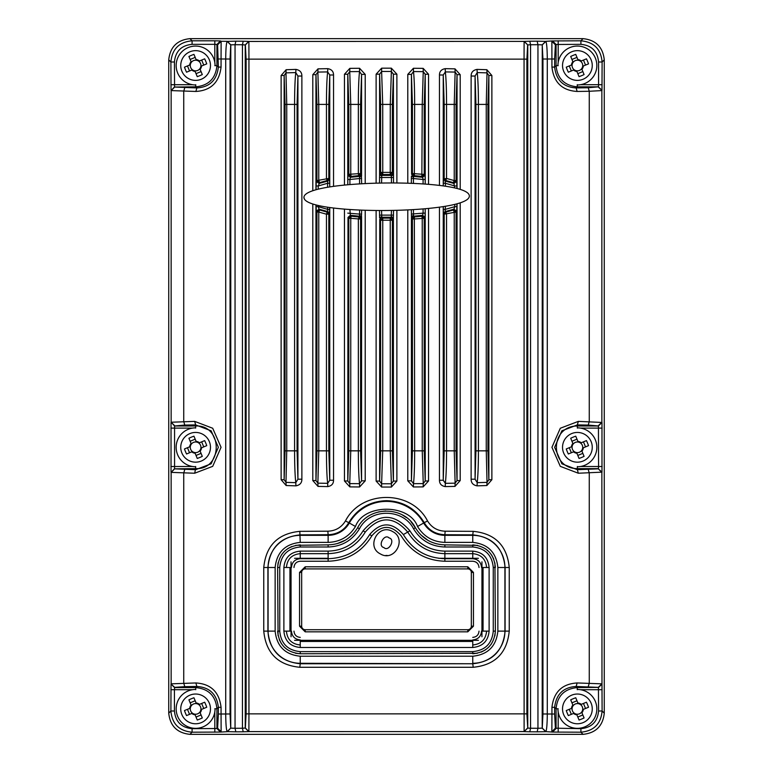 <?xml version="1.0" encoding="UTF-8"?>
<svg xmlns="http://www.w3.org/2000/svg" width="773" height="773" viewBox="0 0 773 773"><rect width="100%" height="100%" fill="white"/><g stroke="black" fill="none" stroke-linecap="round" stroke-linejoin="round"><path stroke-width="1.16" d="M317.036 211.425L319.684 210.024L319.085 209.183L316.312 211.193L316.94 212.044L317.036 211.425L318.689 212.044L316.94 212.044L316.94 450.843L315.954 480.564L317.877 483.164L318.012 486.401L312.794 480.564L315.954 480.564L315.954 204.913M329.752 207.531L329.752 480.255L333.54 480.255C333.521 483.801 331.598 485.908 327.781 486.584L327.655 483.328L329.752 480.255L328.815 450.843L328.815 214.189L329.491 213.648L327.858 211.589L327.192 212.121L328.815 214.189L326.448 214.189L318.689 212.044M328.815 450.843L318.766 450.843L318.766 212.044L319.684 210.024L327.192 212.121L326.448 214.189L326.448 450.843C326.486 465.945 326.882 476.777 327.655 483.328L317.877 483.164L318.766 450.843L316.94 450.843M318.215 189.172L318.215 185.974L319.684 182.602L316.94 180.582L328.815 178.447L327.192 180.505L327.858 181.037L329.491 178.978L328.815 178.447L328.815 104.403L329.752 74.991L333.54 74.991L333.54 186.361M329.752 186.911L329.752 74.991L327.655 71.908C326.882 78.46 326.486 89.291 326.448 104.403L326.448 178.447L327.192 180.505L319.684 182.602L318.766 180.582L318.766 104.403L317.877 72.073L315.954 74.681L312.794 74.681L318.012 68.845L327.781 68.662C331.598 69.338 333.511 71.445 333.54 74.991M344.458 185.085L344.458 74.256L349.84 68.362L359.58 68.275L359.513 71.56L361.571 74.401L360.585 104.403L358.343 104.403C358.343 89.948 358.74 79.001 359.513 71.56L349.754 71.638L350.758 104.403L348.797 104.403L348.797 174.302L351.145 176.408L350.353 177.297L347.995 175.191L348.797 174.302L360.585 173.548L361.406 174.302L359.455 176.418L359.551 177.288L361.571 176.06L361.571 74.401L365.214 74.401L365.214 183.588M344.458 74.256L347.782 74.256L347.782 184.766L347.792 179.481L349.908 179.481L350.353 177.297L359.455 176.418L358.643 175.655L351.145 176.408L350.758 174.302L350.758 104.403L358.343 104.403L358.343 173.548L358.643 175.655L360.585 173.548L360.585 104.403M359.58 486.961L359.513 483.676L361.571 480.845L365.214 480.845L359.58 486.961L349.84 486.884L349.754 483.608L347.782 480.98L348.797 450.843L350.758 450.843L349.754 483.608L359.513 483.676C358.74 476.245 358.343 465.298 358.343 450.843L358.343 219.078L359.455 216.208L350.353 215.329L351.145 216.218L358.643 216.971L360.585 219.078L360.585 450.843L361.571 480.845L361.571 216.566L359.551 215.338L359.455 216.208L361.406 218.324L360.585 219.078L350.758 218.324L351.145 216.218L348.797 218.324L347.995 217.435L350.353 215.329L349.908 209.512M360.585 450.843L350.758 450.843L350.758 218.324L348.797 218.324L348.797 450.843M393.244 219.368L391.099 217.242L390.239 218.121L392.375 220.237L393.399 217.909L393.399 481.067L396.878 481.067L391.36 487.058L391.38 483.763L393.399 481.067L392.375 450.843L392.375 220.237L380.625 220.237L382.761 218.121L381.901 217.242L379.756 219.368L380.625 220.237L380.625 450.843L379.601 481.067L381.62 483.763L381.64 487.058L376.122 481.067L379.601 481.067L379.756 219.368M392.375 450.843L382.722 450.843L382.761 218.121L390.239 218.121L390.278 450.843L391.38 483.763L381.62 483.763L382.722 450.843L380.625 450.843M392.375 172.408L390.239 174.505L391.099 175.384L393.244 173.268L392.336 172.389L392.375 104.403L393.399 74.169L396.878 74.169L396.878 182.998M379.756 173.268L381.901 175.384L382.761 174.505L380.625 172.389L379.601 174.717L379.601 74.169L376.122 74.169L381.64 68.179L381.62 71.474L379.601 74.169L380.625 104.403L380.625 172.389L392.336 172.389M393.496 182.969L393.399 74.169L391.38 71.474L390.278 104.403L390.239 174.505L382.761 174.505L382.722 104.403L381.62 71.474L391.38 71.474L391.36 68.179L396.878 74.169M424.193 174.524L421.855 176.408L422.647 177.297L425.005 175.191L424.203 174.302L423.005 174.302L424.203 174.302L424.203 104.403L425.218 74.256L428.542 74.256L428.542 184.341M411.594 174.302L411.429 74.401L407.786 74.401L413.42 68.275L413.487 71.56L411.429 74.401L412.415 104.403L412.415 173.548L411.594 174.302L413.545 176.418L414.357 175.655L412.415 173.548L423.005 174.302M413.449 183.423L413.449 178.534L411.362 178.534L411.429 176.06L413.449 177.288L413.545 176.418L422.647 177.297L423.092 179.481L425.208 179.481L425.208 184.08L425.218 74.256L423.246 71.638L422.242 104.403L421.855 176.408L414.357 175.655L414.657 104.403C414.618 88.914 414.231 77.967 413.487 71.56L423.246 71.638L423.16 68.362L428.542 74.256M423.092 208.913L423.092 213.145L425.208 213.145L425.208 208.729L425.218 480.98L428.542 480.98L423.16 486.884L423.246 483.608L425.218 480.98L424.203 450.843L424.203 218.324L425.005 217.435L422.647 215.329L421.855 216.218L424.203 218.324L412.415 219.078L414.357 216.971L413.545 216.208L413.449 209.599M424.203 450.843L414.657 450.843L414.357 216.971L421.855 216.218L422.242 218.324L422.242 450.843L423.246 483.608L413.487 483.676L413.42 486.961L407.786 480.845L411.429 480.845L413.487 483.676C414.231 477.27 414.618 466.322 414.657 450.843L412.415 450.843L411.429 480.845L411.429 216.566L411.594 218.324L412.415 219.078L412.415 450.843M456.06 450.843L457.046 480.564L460.206 480.564L454.988 486.401L445.219 486.584L445.345 483.328L443.248 480.255L444.185 450.843L446.552 450.843C446.533 465.742 446.127 476.574 445.345 483.328L455.123 483.164L454.234 450.843L456.06 450.843L456.06 212.044L453.316 210.024L453.915 209.183L456.688 211.193L456.06 212.044L444.185 214.189L443.509 213.648L445.142 211.589L445.412 206.256M456.901 203.84L456.901 206.652L454.785 206.652L453.915 209.183L445.142 211.589L445.808 212.121L453.316 210.024L454.234 212.044L454.234 450.843L446.552 450.843L446.552 214.189L445.808 212.121L444.185 214.189L444.185 450.843M439.46 185.414L439.46 74.991C439.479 71.445 441.402 69.338 445.219 68.662L454.988 68.845L455.123 72.073L457.046 74.681L456.06 104.403L454.234 104.403L455.123 72.073L445.345 71.908C446.127 78.662 446.533 89.494 446.552 104.403L444.185 104.403L444.185 178.447L445.808 180.505L445.142 181.037L443.509 178.978L446.552 178.447L454.234 180.582L453.316 182.602L456.06 180.582L456.688 181.433L453.915 183.452L454.785 187.936M443.296 185.907L443.296 183.278L445.412 183.278L445.142 181.037L453.915 183.452L453.316 182.602L445.808 180.505L446.552 178.447L446.552 104.403L454.234 104.403L454.234 180.582L456.06 180.582L456.06 104.403M355.464 526.5L348.749 522.674C357.387 508.557 369.977 501.223 386.5 500.662C403.033 501.213 415.613 508.557 424.251 522.674L423.672 523.002A24.398 24.398 0 0 0 444.871 535.331L472.757 535.331A32.166 32.166 0 0 1 504.924 567.498L504.924 631.126A32.166 32.166 0 0 1 472.757 663.292L472.757 656.229L300.243 656.229C285.102 654.634 276.734 646.267 275.14 631.126L275.14 567.498C276.734 552.357 285.102 543.989 300.243 542.385L328.129 542.385C340.072 541.95 349.183 536.655 355.464 526.5C363.542 503.484 409.458 503.484 417.536 526.5C423.817 536.655 432.928 541.95 444.871 542.385L472.757 542.385C487.898 543.989 496.266 552.357 497.86 567.498L497.86 631.126C496.266 646.267 487.898 654.634 472.757 656.229M291.054 585.171L291.054 578.098M481.946 620.526L481.946 613.453M421.855 640.537L428.918 640.537M344.082 640.315L351.145 640.315M290.832 620.526L290.832 613.453M583.055 734.35L189.945 734.35C177.152 733.007 170.089 725.934 168.736 713.15L168.736 59.85C170.089 47.066 177.152 39.993 189.945 38.65L583.055 38.65C595.848 39.993 602.911 47.066 604.264 59.85L604.264 713.15C602.911 725.934 595.848 733.007 583.055 734.35L189.945 734.35C177.152 733.007 170.089 725.934 168.736 713.15L168.736 59.85C170.089 47.066 177.152 39.993 189.945 38.65L583.055 38.65C595.848 39.993 602.911 47.066 604.264 59.85L604.264 713.15C602.911 725.934 595.848 733.007 583.055 734.35L580.91 732.195L580.91 728.668L555.391 728.185L551.864 731.722L551.941 714.02L547.284 713.991C547.207 723.972 546.724 729.847 545.844 731.616L552.55 732.06L556.077 728.524L556.077 708.764L554.637 707.324C556.193 694.193 563.362 687.245 576.165 686.482L577.112 682.955L601.858 683.834L598.321 687.361L576.165 686.482L577.257 687.584C564.396 688.84 557.333 695.893 556.077 708.764L558.193 708.764M189.945 734.35L192.091 732.195C179.152 731.007 172.089 723.934 170.891 710.996L168.736 713.15M604.264 713.15L602.109 710.996C600.911 723.934 593.848 731.007 580.91 732.195L552.55 732.06M583.055 38.65L580.91 40.805C593.848 41.993 600.911 49.066 602.109 62.004L601.974 90.364L598.437 86.837L588.243 87.745L589.258 91.272L577.112 91.456C562.135 90.518 553.739 82.392 551.941 67.087L551.864 41.278L555.391 44.815L556.077 44.476L552.55 40.94L545.69 41.317L542.211 44.853L542.946 59.009L542.946 713.991L542.26 728.098L545.844 731.616M168.736 59.85L170.891 62.004C172.089 49.066 179.152 41.993 192.091 40.805L189.945 38.65M217.609 728.185L221.136 731.722L221.059 714.02L218.363 714.02L217.609 728.185L216.923 728.524L220.45 732.06L227.31 731.683L230.741 728.098L227.156 731.616C226.276 729.847 225.793 723.972 225.716 713.991L221.059 714.02L221.059 707.324L218.363 707.324L218.363 714.02M214.807 708.764L216.923 708.764L216.923 728.524L192.091 728.668C181.355 727.615 175.471 721.731 174.427 710.996L170.891 710.996L171.026 684.047L174.563 687.584L195.743 687.584L195.743 689.7M542.211 728.147L537.95 728.292L537.95 44.708L530.549 44.747L530.549 728.253L537.95 728.292L537.167 731.828L545.69 731.683L542.211 728.147L542.26 44.902L545.844 41.384C546.724 43.153 547.207 49.028 547.284 59.009L554.637 58.98L554.637 67.087L556.077 65.647C557.333 78.517 564.396 85.581 577.257 86.837L577.257 84.711M526.896 713.865L526.896 59.135L524.055 59.135L524.113 731.558L527.756 728.079L526.896 713.865L248.945 713.865L248.887 731.558L245.36 728.021L246.104 713.865L248.945 713.865L248.945 59.135L524.055 59.135L524.113 41.442L527.756 44.921L524.229 41.384L248.887 41.442L248.945 59.135L246.104 59.135L245.36 44.979L248.771 41.384L245.244 44.921L245.244 728.079L248.771 731.616L524.113 731.558L527.64 728.021M524.229 731.616L529.805 731.78L530.549 728.253L527.756 728.079L527.756 44.921L530.549 44.747L529.805 41.22L524.229 41.384M245.36 728.021L242.451 728.253L242.451 44.747L235.05 44.708L235.05 728.292L242.451 728.253L243.195 731.78L248.771 731.616M227.156 731.616L235.833 731.828L235.05 728.292L230.789 728.147M601.974 90.364L598.321 87.049M602.109 84.711L598.573 84.711L598.437 86.837L577.257 86.837L576.165 87.929C563.372 87.165 556.193 80.218 554.637 67.087L551.941 67.087M601.974 472.148L578.32 473.231L560.299 466.351L551.941 447.306L560.299 428.252L578.32 421.382L601.974 422.454L601.974 472.148L598.321 468.844L601.858 472.371L601.974 684.047L598.437 687.584L598.573 710.996C597.529 721.731 591.645 727.615 580.91 728.668M602.109 466.496L598.573 466.496L598.437 468.622L577.363 468.622C549.429 468.631 549.429 425.971 577.363 425.991L598.437 425.991L598.573 466.496L580.475 466.496M601.974 422.454L598.437 425.991L588.243 425.073L589.258 421.546L589.258 91.272L601.858 90.586L601.858 422.232L598.321 425.768M558.193 65.647L556.077 65.647L556.077 44.476L580.91 44.332C591.645 45.385 597.529 51.269 598.573 62.004L598.573 84.711L580.475 84.711M230.054 59.009L225.716 59.009C225.793 49.028 226.276 43.153 227.156 41.384L230.741 44.902L230.054 59.009L230.054 713.991L225.716 713.991L225.716 59.009L221.059 58.98L221.136 41.278L220.45 40.94L216.923 44.476L217.609 44.815L218.363 67.087C216.807 80.218 209.628 87.165 196.835 87.929L195.743 86.837C208.604 85.581 215.667 78.517 216.923 65.647L216.923 44.476L214.807 44.332L214.807 40.805L192.091 40.805L192.091 44.332L214.807 44.332L214.807 62.439M230.054 713.991L230.741 728.098L230.789 44.853L227.31 41.317L221.136 41.278L217.609 44.815M230.789 44.853L235.05 44.708L235.833 41.172L227.156 41.384M248.771 41.384L243.195 41.22L242.451 44.747L245.36 44.979M545.844 41.384L537.167 41.172L537.95 44.708L542.211 44.853M218.363 58.98L221.059 58.98L221.059 67.087C219.261 82.392 210.865 90.518 195.888 91.456L196.835 87.929L174.679 87.049L171.142 90.586L174.563 86.837L174.427 62.004C175.471 51.269 181.355 45.385 192.091 44.332M195.888 91.456L171.142 90.586L171.142 422.232L194.68 421.382L212.701 428.252L221.059 447.306L212.701 466.351L194.68 473.231L171.142 472.371L174.563 468.622L174.563 425.991L195.637 425.991L195.637 424.908L211.145 430.822L218.363 447.306L211.145 463.79L195.637 469.694L174.679 468.844L171.142 472.371L171.142 683.834L195.888 682.955C210.865 683.892 219.261 692.019 221.059 707.324M174.679 425.768L171.142 422.232L174.563 425.991L184.757 425.073L183.742 421.546L183.742 91.272L184.757 87.745M184.757 469.53L183.742 473.057L183.742 683.139L184.757 686.666L174.679 687.361L171.026 684.047M170.891 689.7L174.427 689.7L174.679 687.361M497.86 631.126L505.098 631.126C503.146 650.885 492.372 661.765 472.757 663.746L300.243 663.292A32.166 32.166 0 0 1 268.076 631.126L268.076 567.498A32.166 32.166 0 0 1 300.243 535.331L328.129 535.331A24.398 24.398 0 0 0 349.328 523.002A42.776 42.776 0 0 1 423.672 523.002L417.536 526.5M472.757 542.385L472.757 534.877C492.372 536.858 503.146 547.738 505.098 567.498L505.098 631.126L509.243 631.126C507.059 653.04 495.049 665.099 473.192 667.283L299.808 667.283C277.951 665.099 265.941 653.04 263.757 631.126L263.757 567.498C265.941 545.574 277.951 533.525 299.808 531.341L327.839 531.196C335.55 530.906 341.434 527.486 345.473 520.925C361.416 489.638 411.584 489.638 427.527 520.925C431.566 527.486 437.45 530.906 445.161 531.196L473.192 531.341C495.049 533.525 507.059 545.574 509.243 567.498L509.243 631.126M445.161 531.196L444.871 534.723C435.682 534.336 428.812 530.317 424.251 522.674L427.527 520.925M345.473 520.925L348.749 522.674C344.188 530.317 337.318 534.336 328.129 534.723L327.839 531.196M275.14 567.498L267.902 567.498C269.854 547.738 280.628 536.858 300.243 534.877L328.129 534.723L328.129 542.385M300.243 656.229L300.243 663.746C280.628 661.765 269.854 650.885 267.902 631.126L267.902 567.498L263.757 567.498M295.943 485.85L295.779 482.661L297.924 479.202L301.876 479.202C301.905 482.874 299.924 485.086 295.943 485.85L286.145 485.531L281.13 479.724L284.135 479.724L285.981 482.371L286.145 485.531M286.145 69.715L285.981 72.865L284.135 75.512L281.13 75.512L286.145 69.715L295.943 69.396C299.924 70.15 301.905 72.362 301.876 76.034L301.876 479.202M327.781 486.584L318.012 486.401M349.84 486.884L344.458 480.98L344.458 209.116M359.58 68.275L365.214 74.401M423.16 486.884L413.42 486.961M413.42 68.275L423.16 68.362M445.219 486.584C441.402 485.908 439.489 483.801 439.46 480.255L439.46 207.154M454.988 68.845L460.206 74.681L460.206 189.375M477.057 485.85C473.076 485.086 471.095 482.874 471.124 479.202L471.124 76.034C471.095 72.362 473.076 70.15 477.057 69.396L486.855 69.715L491.87 75.512L491.87 479.724L486.855 485.531L477.057 485.85L477.221 482.661L475.076 479.202L471.124 479.202M551.941 707.324L554.637 707.324L554.637 714.02L551.941 714.02L551.941 707.324C553.739 692.019 562.135 683.892 577.112 682.955M473.192 667.283L472.757 663.746L300.243 663.746L299.808 667.283M444.871 542.385L444.871 534.723L472.757 534.877L473.192 531.341M299.808 531.341L300.243 542.385M216.923 708.764C215.667 695.893 208.604 688.84 195.743 687.584L196.835 686.482C209.628 687.245 216.807 694.193 218.363 707.324L216.923 708.764M195.637 466.496L195.637 468.622C223.078 469.965 223.088 424.638 195.637 425.991L195.637 428.107M285.044 450.843L284.135 479.724L284.135 75.512L285.044 104.403L285.044 450.843L286.744 450.843L285.981 482.371L295.779 482.661C295.015 475.907 294.61 465.298 294.581 450.843L297.083 450.843L297.083 104.403L297.924 76.034L301.876 76.034M297.083 450.843L297.924 479.202L297.924 76.034L295.779 72.575L295.943 69.396M297.083 104.403L294.581 104.403L294.581 450.843L286.744 450.843L286.744 104.403L294.581 104.403C294.61 89.939 295.015 79.329 295.779 72.575L285.981 72.865L286.744 104.403L285.044 104.403M318.012 68.845L317.877 72.073L327.655 71.908L327.781 68.662M347.995 217.435L347.782 480.98L344.458 480.98M361.638 183.781L361.406 174.302M361.406 218.324L361.638 210.121M349.84 68.362L349.754 71.638L347.782 74.256L348.797 104.403M391.428 210.43L391.264 216.517L393.399 217.909L393.496 210.382M379.504 210.498L379.601 217.909L381.736 216.517L381.572 210.507M381.572 183.056L381.736 176.109L379.601 174.717L379.504 183.095M411.362 209.715L411.429 216.566L413.449 215.338M439.46 74.991L443.248 74.991L445.345 71.908L445.219 68.662M443.248 206.604L443.248 480.255L439.46 480.255M454.988 486.401L455.123 483.164L457.046 480.564L457.046 203.792M457.046 188.486L457.046 74.681L460.206 74.681M471.124 76.034L475.076 76.034L477.221 72.575C477.994 79.522 478.4 90.132 478.419 104.403L475.917 104.403L475.076 76.034L475.076 479.202L475.917 450.843L475.917 104.403M475.917 450.843L478.419 450.843C478.4 465.114 477.994 475.714 477.221 482.661L487.019 482.371L486.256 450.843L487.956 450.843L488.865 479.724L487.019 482.371L486.855 485.531M491.87 75.512L488.865 75.512L487.956 104.403L486.256 104.403L487.019 72.865L488.865 75.512L488.865 479.724L491.87 479.724M477.057 69.396L477.221 72.575L487.019 72.865L486.855 69.715M577.112 91.456L576.165 87.929L588.243 87.745M588.243 425.073L577.363 424.908L578.32 421.382M577.363 428.107L577.363 424.908L561.855 430.822L554.637 447.306L561.855 463.79L577.363 469.694L578.32 473.231M598.321 468.844L577.363 469.694L577.363 466.496M195.888 682.955L196.835 686.482L184.757 686.666M194.68 473.231L195.637 468.622L174.679 468.844M194.68 421.382L195.637 424.908L184.757 425.073M361.638 178.534L359.551 178.534L359.551 183.897M359.551 177.288L359.551 178.534L349.908 179.481L349.908 184.583M359.551 210.043L359.551 214.092L361.638 214.092M347.792 213.145L359.551 214.092L359.551 215.338M381.736 176.109L381.901 175.384L391.099 175.384L391.264 176.109L393.399 174.717L393.244 173.268M393.496 177.5L391.428 177.5L391.428 182.969M391.264 176.109L391.428 177.5L379.504 177.5M379.504 215.126L393.496 215.126M411.362 214.092L423.092 213.145L422.647 215.329L413.545 216.208L411.594 218.324M423.092 183.945L423.092 179.481L413.449 178.534L413.449 177.288M329.704 186.921L329.704 183.278L327.588 183.278L327.588 187.269M315.954 189.762L315.954 74.681L316.94 104.403L316.94 180.582L316.312 181.433L319.085 183.452L327.858 181.037L327.588 183.278L318.215 185.974L316.099 185.974L316.099 189.723M327.588 207.212L327.588 209.348L329.704 209.348L329.704 207.522M318.215 205.473L318.215 206.652L327.588 209.348L327.858 211.589L319.085 209.183L318.215 206.652L316.099 206.652L316.312 211.193M381.736 216.517L381.901 217.242L391.099 217.242L391.264 216.517M443.509 213.648L443.296 209.348L445.412 209.348L454.785 206.652L454.785 204.381M456.688 181.433L456.901 185.974L454.785 185.974L445.412 183.278L445.412 186.216M300.243 641.435L472.757 641.435M483.057 631.126L483.057 567.498M289.943 567.498L289.943 631.126M301.663 626.178L301.663 572.445A3.536 3.536 0 0 1 305.19 568.909L467.81 568.909A3.536 3.536 0 0 1 471.337 572.445L471.337 626.178A3.536 3.536 0 0 1 467.81 629.715L305.19 629.715A3.536 3.536 0 0 1 301.663 626.178L299.538 626.178L305.19 631.831L467.81 631.831L473.463 626.178L473.463 572.445L467.81 566.793L305.19 566.793L299.538 572.445L299.538 626.178M481.946 561.836L481.946 636.778L481.946 561.836M294.59 558.299L328.129 558.299L294.59 558.299M438.678 558.299L478.41 558.299L438.678 558.299M291.054 636.778L291.054 561.836L291.054 636.778M478.41 640.315L294.59 640.315L478.41 640.315M383.881 547.545C377.263 546.134 384.355 533.138 389.119 537.96C395.737 539.361 388.645 552.357 383.881 547.545M369.649 534.568C380.886 521.688 392.124 521.688 403.351 534.568C412.869 550.047 426.706 558.096 444.871 558.705L472.757 558.705C478.081 559.227 481.019 562.155 481.54 567.498L486.594 567.498C485.763 559.082 481.144 554.473 472.757 553.661L444.871 553.661C428.629 553.11 416.251 545.912 407.738 532.075L403.351 534.568L407.738 532.075C393.583 515.833 379.427 515.833 365.262 532.075C356.749 545.922 344.371 553.11 328.129 553.661L300.243 553.661C291.827 554.492 287.218 559.101 286.406 567.498L291.46 567.498C291.972 562.164 294.899 559.237 300.243 558.705L328.129 558.705C346.294 558.096 360.131 550.047 369.649 534.568L371.842 535.815C361.822 552.115 347.251 560.589 328.129 561.237L300.243 561.237C296.436 561.613 294.349 563.701 293.982 567.498M477.482 545.371L444.871 544.868C431.972 544.434 422.135 538.723 415.381 527.727C404.144 505.648 368.856 505.648 357.619 527.727C350.865 538.723 341.028 544.434 328.129 544.868L295.75 545.323M291.75 546.53L287.624 548.724M284.309 551.439L281.585 554.695M278.116 562.773L277.623 567.498L278.067 635.619M352.449 534.607L348.71 537.921M345.463 540.114L337.096 543.661M295.518 653.253L300.243 653.755L300.243 651.629C287.788 650.412 280.957 643.58 279.739 631.126L279.739 567.498C280.957 555.043 287.788 548.212 300.243 546.994L328.129 546.994C341.84 546.53 352.285 540.462 359.464 528.771C369.987 508.103 403.013 508.103 413.536 528.771L415.381 527.727L410.917 521.62M406.366 517.524L402.54 515.06M385.737 510.943L378.509 511.91M436.33 543.777L431.595 542.163M428.087 540.433L420.87 534.926M494.884 635.85L495.377 631.126L494.933 562.995M493.725 558.995L491.531 554.869M488.816 551.555L485.55 548.84M279.739 631.126L277.623 631.126C278.956 644.866 286.503 652.412 300.243 653.755L477.25 653.301M481.25 652.093L485.376 649.9M488.691 647.185L491.415 643.919M279.275 639.619L281.469 643.754M284.184 647.059L287.45 649.784M300.243 546.994L300.243 544.868C286.503 546.211 278.956 553.758 277.623 567.498L279.739 567.498M495.377 567.498C494.044 553.748 486.497 546.211 472.757 544.868L472.757 546.994C485.212 548.212 492.043 555.043 493.261 567.498L495.377 567.498M472.757 653.755C486.497 652.412 494.044 644.866 495.377 631.126L493.261 631.126C492.043 643.58 485.212 650.412 472.757 651.629L472.757 653.755M573.556 713.431L574.194 713.16A5.334 5.334 0 0 0 582.668 709.662A5.334 5.334 0 0 0 573.131 705.701A5.334 5.334 0 0 0 572.117 708.136L566.251 710.551A23.325 10.407 67.6 0 0 567.227 713.102A23.325 10.407 67.6 0 0 568.329 715.585L573.556 713.431A5.933 5.933 0 0 0 576.89 714.812L579.054 720.04A23.325 10.407 -22.4 0 0 584.079 717.962L581.924 712.735A5.933 5.933 0 0 0 583.306 709.401L588.533 707.237A23.325 10.407 -112.4 0 0 587.557 704.696A23.325 10.407 -112.4 0 0 586.456 702.213L581.228 704.367A5.933 5.933 0 0 0 577.895 702.986L575.74 697.758A23.325 10.407 157.6 0 0 570.706 699.836L572.861 705.063A5.933 5.933 0 0 0 571.479 708.397M557.951 708.764A19.441 19.441 0 0 0 584.813 726.871A19.441 19.441 0 0 0 577.257 689.458M563.652 714.571A14.871 14.871 0 0 0 583.074 722.639A14.871 14.871 0 0 0 591.132 703.217A14.871 14.871 0 0 0 571.72 695.159A14.871 14.871 0 0 0 563.652 714.571M581.228 704.367L580.591 704.628M582.668 709.662L583.306 709.401M583.46 703.449L585.538 708.483M571.943 702.831L576.977 700.753M572.117 708.136A5.334 5.334 0 0 0 574.194 713.16M571.334 714.349L569.257 709.314M582.842 714.957L577.808 717.035M576.629 714.175L576.89 714.812M581.924 712.735L581.663 712.097M578.156 703.623L577.895 702.986M572.861 705.063L573.131 705.701M191.772 713.431L192.409 713.16A5.334 5.334 0 0 0 200.883 709.662A5.334 5.334 0 0 0 191.337 705.701A5.334 5.334 0 0 0 190.332 708.136L184.467 710.551A23.325 10.407 67.6 0 0 185.443 713.102A23.325 10.407 67.6 0 0 186.544 715.585L191.772 713.431A5.933 5.933 0 0 0 195.105 714.812L197.26 720.04A23.325 10.407 -22.4 0 0 202.294 717.962L200.139 712.735A5.933 5.933 0 0 0 201.521 709.401L206.749 707.237A23.325 10.407 -112.4 0 0 205.773 704.696A23.325 10.407 -112.4 0 0 204.671 702.213L199.444 704.367A5.933 5.933 0 0 0 196.11 702.986L193.946 697.758A23.325 10.407 157.6 0 0 188.921 699.836L191.076 705.063A5.933 5.933 0 0 0 189.694 708.397M195.743 689.458A19.441 19.441 0 0 0 177.635 716.32A19.441 19.441 0 0 0 215.049 708.764M181.868 714.571A14.871 14.871 0 0 0 201.28 722.639A14.871 14.871 0 0 0 209.348 703.217A14.871 14.871 0 0 0 189.926 695.159A14.871 14.871 0 0 0 181.868 714.571M199.444 704.367L198.806 704.628M200.883 709.662L201.521 709.401M201.666 703.449L203.743 708.483M190.158 702.831L195.192 700.753M190.332 708.136A5.334 5.334 0 0 0 192.409 713.16M189.54 714.349L187.462 709.314M201.057 714.957L196.023 717.035M194.844 714.175L195.105 714.812M200.139 712.735L199.869 712.097M196.371 703.623L196.11 702.986M191.076 705.063L191.337 705.701M191.772 451.828L192.409 451.567A5.334 5.334 0 0 0 200.883 448.069A5.334 5.334 0 0 0 191.337 444.108A5.334 5.334 0 0 0 190.332 446.533L184.467 448.958A23.325 10.407 67.6 0 0 185.443 451.5A23.325 10.407 67.6 0 0 186.544 453.993L191.772 451.828A5.933 5.933 0 0 0 195.105 453.22L197.26 458.447A23.325 10.407 -22.4 0 0 202.294 456.36L200.139 451.142A5.933 5.933 0 0 0 201.521 447.809L206.749 445.644A23.325 10.407 -112.4 0 0 205.773 443.103A23.325 10.407 -112.4 0 0 204.671 440.61L199.444 442.774A5.933 5.933 0 0 0 196.11 441.393L193.946 436.165A23.325 10.407 157.6 0 0 188.921 438.243L191.076 443.47A5.933 5.933 0 0 0 189.694 446.804M195.637 427.856A19.441 19.441 0 0 0 176.534 451.103A19.441 19.441 0 0 0 195.637 466.747M181.868 452.978A14.871 14.871 0 0 0 201.28 461.046A14.871 14.871 0 0 0 209.348 441.625A14.871 14.871 0 0 0 189.926 433.566A14.871 14.871 0 0 0 181.868 452.978M199.444 442.774L198.806 443.035M200.883 448.069L201.521 447.809M201.666 441.856L203.743 446.881M190.158 441.238L195.192 439.161M190.332 446.533A5.334 5.334 0 0 0 192.409 451.567M189.54 452.756L187.462 447.722M201.057 453.365L196.023 455.442M194.844 452.582L195.105 453.22M200.139 451.142L199.869 450.504M196.371 442.03L196.11 441.393M191.076 443.47L191.337 444.108M573.556 70.043L574.194 69.783A5.334 5.334 0 0 0 582.668 66.285A5.334 5.334 0 0 0 573.131 62.323A5.334 5.334 0 0 0 572.117 64.748L566.251 67.174A23.325 10.407 67.6 0 0 567.227 69.715A23.325 10.407 67.6 0 0 568.329 72.208L573.556 70.043A5.933 5.933 0 0 0 576.89 71.425L579.054 76.653A23.325 10.407 -22.4 0 0 584.079 74.575L581.924 69.348A5.933 5.933 0 0 0 583.306 66.014L588.533 63.859A23.325 10.407 -112.4 0 0 587.557 61.318A23.325 10.407 -112.4 0 0 586.456 58.825L581.228 60.99A5.933 5.933 0 0 0 577.895 59.598L575.74 54.381A23.325 10.407 157.6 0 0 570.706 56.458L572.861 61.685A5.933 5.933 0 0 0 571.479 65.019M577.257 84.962A19.441 19.441 0 0 0 595.365 58.091A19.441 19.441 0 0 0 557.951 65.647M563.652 71.193A14.871 14.871 0 0 0 583.074 79.252A14.871 14.871 0 0 0 591.132 59.84A14.871 14.871 0 0 0 571.72 51.781A14.871 14.871 0 0 0 563.652 71.193M581.228 60.99L580.591 61.251M582.668 66.285L583.306 66.014M583.46 60.062L585.538 65.096M571.943 59.453L576.977 57.376M572.117 64.748A5.334 5.334 0 0 0 574.194 69.783M571.334 70.971L569.257 65.937M582.842 71.58L577.808 73.657M576.629 70.787L576.89 71.425M581.924 69.348L581.663 68.71M578.156 60.246L577.895 59.598M572.861 61.685L573.131 62.323M573.556 451.828L574.194 451.567A5.334 5.334 0 0 0 582.668 448.069A5.334 5.334 0 0 0 573.131 444.108A5.334 5.334 0 0 0 572.117 446.533L566.251 448.958A23.325 10.407 67.6 0 0 567.227 451.5A23.325 10.407 67.6 0 0 568.329 453.993L573.556 451.828A5.933 5.933 0 0 0 576.89 453.22L579.054 458.447A23.325 10.407 -22.4 0 0 584.079 456.36L581.924 451.142A5.933 5.933 0 0 0 583.306 447.809L588.533 445.644A23.325 10.407 -112.4 0 0 587.557 443.103A23.325 10.407 -112.4 0 0 586.456 440.61L581.228 442.774A5.933 5.933 0 0 0 577.895 441.393L575.74 436.165A23.325 10.407 157.6 0 0 570.706 438.243L572.861 443.47A5.933 5.933 0 0 0 571.479 446.804M577.363 466.747A19.441 19.441 0 0 0 596.466 443.509A19.441 19.441 0 0 0 577.363 427.856M563.652 452.978A14.871 14.871 0 0 0 583.074 461.046A14.871 14.871 0 0 0 591.132 441.625A14.871 14.871 0 0 0 571.72 433.566A14.871 14.871 0 0 0 563.652 452.978M581.228 442.774L580.591 443.035M582.668 448.069L583.306 447.809M583.46 441.856L585.538 446.881M571.943 441.238L576.977 439.161M572.117 446.533A5.334 5.334 0 0 0 574.194 451.567M571.334 452.756L569.257 447.722M582.842 453.365L577.808 455.442M576.629 452.582L576.89 453.22M581.924 451.142L581.663 450.504M578.156 442.03L577.895 441.393M572.861 443.47L573.131 444.108M191.772 70.043L192.409 69.783A5.334 5.334 0 0 0 200.883 66.285A5.334 5.334 0 0 0 191.337 62.323A5.334 5.334 0 0 0 190.332 64.748L184.467 67.174A23.325 10.407 67.6 0 0 185.443 69.715A23.325 10.407 67.6 0 0 186.544 72.208L191.772 70.043A5.933 5.933 0 0 0 195.105 71.425L197.26 76.653A23.325 10.407 -22.4 0 0 202.294 74.575L200.139 69.348A5.933 5.933 0 0 0 201.521 66.014L206.749 63.859A23.325 10.407 -112.4 0 0 205.773 61.318A23.325 10.407 -112.4 0 0 204.671 58.825L199.444 60.99A5.933 5.933 0 0 0 196.11 59.598L193.946 54.381A23.325 10.407 157.6 0 0 188.921 56.458L191.076 61.685A5.933 5.933 0 0 0 189.694 65.019M215.049 65.647A19.441 19.441 0 0 0 188.187 47.549A19.441 19.441 0 0 0 195.743 84.962M181.868 71.193A14.871 14.871 0 0 0 201.28 79.252A14.871 14.871 0 0 0 209.348 59.84A14.871 14.871 0 0 0 189.926 51.781A14.871 14.871 0 0 0 181.868 71.193M199.444 60.99L198.806 61.251M200.883 66.285L201.521 66.014M201.666 60.062L203.743 65.096M190.158 59.453L195.192 57.376M190.332 64.748A5.334 5.334 0 0 0 192.409 69.783M189.54 70.971L187.462 65.937M201.057 71.58L196.023 73.657M194.844 70.787L195.105 71.425M200.139 69.348L199.869 68.71M196.371 60.246L196.11 59.598M191.076 61.685L191.337 62.323M469.366 196.013C469.211 177.684 303.77 179.133 303.934 197.463C304.098 215.793 469.53 214.343 469.366 196.013M303.934 197.463L304.456 199.183M328.129 553.661L328.129 558.705M479.018 567.498C478.642 563.691 476.555 561.604 472.757 561.237L444.871 561.237L444.871 551.13L472.757 551.13C482.69 552.096 488.14 557.555 489.116 567.498L489.116 631.126C488.149 641.059 482.7 646.518 472.757 647.484L300.243 647.484C290.31 646.528 284.86 641.068 283.884 631.126L283.884 567.498C284.851 557.565 290.3 552.106 300.243 551.13L328.129 551.13L328.129 554.328M486.594 631.126L481.54 631.126C481.028 636.459 478.101 639.387 472.757 639.918L472.757 644.962C481.173 644.131 485.782 639.522 486.594 631.126L489.116 631.126M472.757 551.13L472.757 558.705M300.243 558.705L300.243 551.13M300.243 644.962L300.243 639.918C294.919 639.397 291.981 636.469 291.46 631.126L286.406 631.126C287.237 639.542 291.856 644.151 300.243 644.962L300.243 647.484M318.689 180.582L317.036 181.201M349.995 174.302L348.807 174.524M348.807 218.102L349.995 218.324M423.005 218.324L424.193 218.102M454.311 212.044L455.964 211.425M455.964 181.201L454.311 180.582M192.091 728.668L192.091 732.195L220.45 732.06M529.805 731.78L537.167 731.828M235.833 731.828L243.195 731.78M601.974 684.047L602.109 710.996L598.573 710.996M604.264 59.85L602.109 62.004L598.573 62.004M580.91 44.332L580.91 40.805L552.55 40.94M220.45 40.94L214.807 40.805M243.195 41.22L235.833 41.172M537.167 41.172L529.805 41.22M171.026 90.364L170.891 62.004L174.427 62.004M171.026 472.148L171.026 422.454M497.86 567.498L509.243 567.498M275.14 631.126L263.757 631.126M214.807 732.195L214.807 711.972M558.193 711.972L558.193 732.195M602.109 689.7L580.475 689.7M577.257 689.7L577.257 687.584L598.321 687.361M588.243 469.53L589.258 473.057L589.258 683.139L588.243 686.666M602.109 428.107L580.475 428.107M558.193 40.805L558.193 62.439M170.891 84.711L192.525 84.711M174.679 87.049L195.743 86.837L195.743 84.711M170.891 428.107L192.525 428.107M170.891 466.496L192.525 466.496M174.427 710.996L174.427 689.7L192.525 689.7M554.637 714.02L555.391 728.185M281.13 479.724L281.13 75.512M312.794 480.564L312.794 204.004M312.794 190.728L312.794 74.681M333.54 208.024L333.54 480.255M365.214 210.246L365.214 480.845M391.36 487.058L381.64 487.058M376.122 481.067L376.122 210.478M376.122 183.182L376.122 74.169M381.64 68.179L391.36 68.179M396.878 210.304L396.878 481.067M407.786 480.845L407.786 209.898M407.786 183.22L407.786 74.401M428.542 208.42L428.542 480.98M460.206 202.845L460.206 480.564M542.946 59.009L547.284 59.009L547.284 713.991L542.946 713.991M555.391 44.815L554.637 58.98M221.059 67.087L218.363 67.087L216.923 65.647L214.807 65.647M526.896 59.135L527.64 44.979M246.104 713.865L246.104 59.135M411.362 178.534L411.362 183.336M444.185 104.403L443.248 74.991L443.248 185.907M329.491 213.648L329.704 209.348M329.704 183.278L329.491 178.978M316.099 204.951L316.099 206.652M316.312 181.433L316.099 185.974M347.792 179.481L347.995 175.191M425.208 179.481L425.005 175.191M425.005 217.435L425.208 213.145M443.296 183.278L443.509 178.978M443.296 209.348L443.296 206.604M456.901 206.652L456.688 211.193M456.901 185.974L456.901 188.448M487.956 104.403L487.956 450.843M316.94 104.403L328.815 104.403M380.625 104.403L392.375 104.403M412.415 104.403L424.203 104.403M478.419 450.843L478.419 104.403L486.256 104.403L486.256 450.843L478.419 450.843M328.129 558.038L328.129 561.237M392.607 531.563C407.381 538.81 394.472 562.444 380.393 553.932C365.581 546.753 378.557 522.983 392.607 531.563M293.982 631.126C294.358 634.933 296.446 637.02 300.243 637.387M472.757 637.387C476.564 637.01 478.651 634.923 479.018 631.126M444.871 561.237C425.749 560.589 411.178 552.115 401.158 535.815C391.389 524.616 381.62 524.616 371.842 535.815M305.19 631.831L305.19 629.715M301.663 572.445L299.538 572.445M305.19 568.909L305.19 566.793M467.81 568.909L467.81 566.793M471.337 572.445L473.463 572.445M471.337 626.178L473.463 626.178M467.81 629.715L467.81 631.831M387.254 555.478L385.785 555.478M472.757 647.484L472.757 644.962M286.406 567.498L283.884 567.498M283.884 631.126L286.406 631.126M328.129 551.13C343.415 550.618 355.058 543.854 363.068 530.819L365.262 532.075M363.068 530.819C378.693 512.905 394.317 512.905 409.932 530.819L407.738 532.075M409.932 530.819C417.942 543.854 429.585 550.618 444.871 551.13M489.116 567.498L486.594 567.498M328.129 546.994L328.129 544.868M359.464 528.771L357.619 527.727M413.536 528.771C420.715 540.462 431.16 546.53 444.871 546.994L444.871 544.868M444.871 546.994L472.757 546.994M493.261 567.498L493.261 631.126M472.757 651.629L300.243 651.629"/></g></svg>
